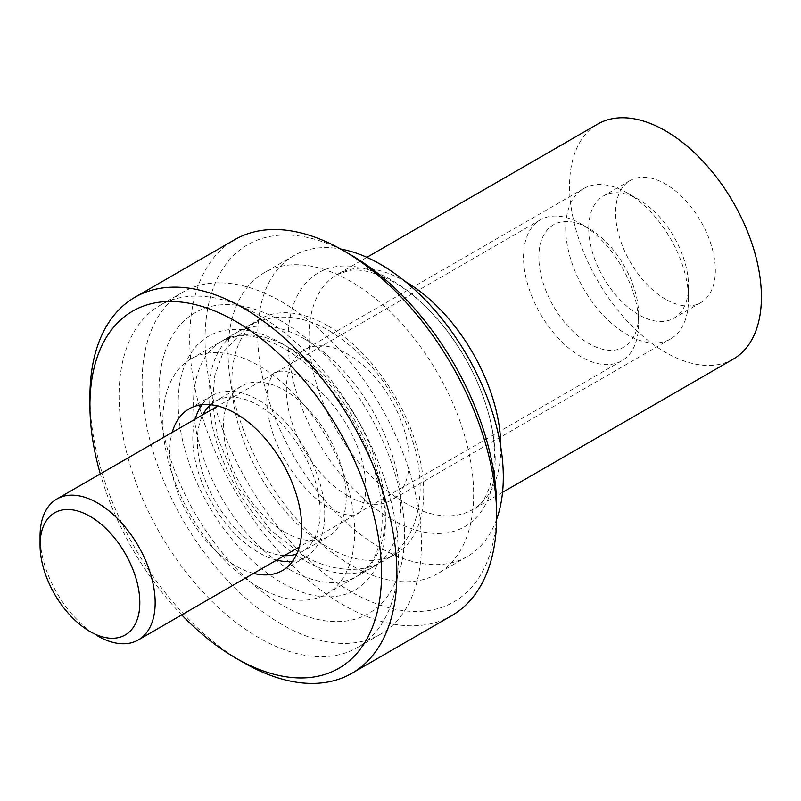 <?xml version="1.0" encoding="UTF-8"?>
<svg xmlns="http://www.w3.org/2000/svg" width="801" height="801" viewBox="0 0 801 801"><rect width="100%" height="100%" fill="white"/><g stroke="black" fill="none" stroke-linecap="round" stroke-linejoin="round"><path stroke-width="0.6" stroke-dasharray="4 3" d="M733.315 359.088A135.659 78.328 60 0 1 665.491 352.37A135.659 78.328 60 0 1 576.86 232.821A135.659 78.328 60 0 1 597.656 124.115M665.491 299.204A70.538 40.731 60 0 1 619.403 237.036A70.538 40.731 60 0 1 630.217 180.505A70.538 40.731 60 0 1 665.491 184A70.538 40.731 60 0 1 711.568 246.167A70.538 40.731 60 0 1 700.755 302.688A70.538 40.731 60 0 1 665.491 299.204M281.782 604.905A173.647 100.255 60 0 1 168.34 451.894A173.647 100.255 60 0 1 194.963 312.75A173.647 100.255 60 0 1 281.782 321.351A173.647 100.255 60 0 1 395.223 474.362A173.647 100.255 60 0 1 368.6 613.506A173.647 100.255 60 0 1 281.782 604.905A173.647 100.255 60 0 1 168.34 451.894A173.647 100.255 60 0 1 194.963 312.75A173.647 100.255 60 0 1 281.782 321.351A173.647 100.255 60 0 1 395.223 474.362A173.647 100.255 60 0 1 368.6 613.506A173.647 100.255 60 0 1 281.782 604.905M496.64 519.248A173.647 100.255 60 0 1 467.343 556.505A173.647 100.255 60 0 1 380.515 547.904A173.647 100.255 60 0 1 267.083 394.893A173.647 100.255 60 0 1 293.697 255.749A173.647 100.255 60 0 1 340.605 249.001M638.627 314.703A70.538 40.731 60 0 1 592.54 252.545A70.538 40.731 60 0 1 603.353 196.015A70.538 40.731 60 0 1 638.627 199.509L638.627 199.509A70.538 40.731 60 0 1 688.51 285.907A70.538 40.731 60 0 1 673.901 318.197A70.538 40.731 60 0 1 638.627 314.703A70.538 40.731 60 0 1 588.745 343.509A70.538 40.731 60 0 1 538.863 257.111A70.538 40.731 60 0 1 588.745 228.305L588.745 228.305A70.538 40.731 60 0 1 638.627 314.703L638.627 323.564A81.392 46.999 60 0 1 621.766 360.83A81.392 46.999 60 0 1 581.075 356.795A81.392 46.999 60 0 1 527.899 285.066A81.392 46.999 60 0 1 540.375 219.844A81.392 46.999 60 0 1 581.075 223.879L581.075 223.879A81.392 46.999 60 0 1 638.627 323.564M627.113 192.861L627.113 192.861A86.818 50.123 60 0 1 688.51 299.194A86.818 50.123 60 0 1 670.527 338.943A86.818 50.123 60 0 1 627.113 334.648A86.818 50.123 60 0 1 570.392 258.132A86.818 50.123 60 0 1 583.709 188.565A86.818 50.123 60 0 1 627.113 192.861L638.627 199.509M347.764 495.929A86.818 50.123 60 0 1 291.043 419.414A86.818 50.123 60 0 1 304.35 349.847A86.818 50.123 60 0 1 347.764 354.142A86.818 50.123 60 0 1 404.485 430.658A86.818 50.123 60 0 1 391.178 500.225A86.818 50.123 60 0 1 347.764 495.929M327.829 325.777A135.659 78.328 60 0 1 416.45 445.326A135.659 78.328 60 0 1 395.654 554.032A135.659 78.328 60 0 1 327.829 547.313A135.659 78.328 60 0 1 239.199 427.764A135.659 78.328 60 0 1 259.995 319.058A135.659 78.328 60 0 1 327.829 325.777M181.707 614.898A206.207 119.049 60 0 1 100.315 473.912M253.597 573.386A93.337 53.887 60 0 1 235.734 565.917A93.337 53.887 60 0 1 172.205 432.41M258.763 315.143A197.517 114.042 60 0 1 387.794 489.201A197.517 114.042 60 0 1 357.516 647.478A197.517 114.042 60 0 1 258.763 637.696A197.517 114.042 60 0 1 129.722 463.639A197.517 114.042 60 0 1 160 305.361A197.517 114.042 60 0 1 258.763 315.143M276.625 560.099A93.337 53.887 60 0 1 258.763 552.63A93.337 53.887 60 0 1 195.224 419.113M202.022 404.735A93.337 53.887 60 0 1 212.095 395.594A93.337 53.887 60 0 1 258.763 400.21A93.337 53.887 60 0 1 319.729 482.462A93.337 53.887 60 0 1 305.431 557.256A93.337 53.887 60 0 1 292.475 561.401M281.782 624.41A197.517 114.042 60 0 1 152.751 450.352A197.517 114.042 60 0 1 183.029 292.075A197.517 114.042 60 0 1 281.782 301.857A197.517 114.042 60 0 1 410.823 475.914A197.517 114.042 60 0 1 380.545 634.192A197.517 114.042 60 0 1 281.782 624.41M496.66 507.433A206.207 119.049 60 0 1 350.848 591.619A206.207 119.049 60 0 1 205.046 339.073A206.207 119.049 60 0 1 350.848 254.888M350.848 565.035A173.647 100.255 60 0 1 237.406 412.014A173.647 100.255 60 0 1 264.03 272.871A173.647 100.255 60 0 1 350.848 281.471A173.647 100.255 60 0 1 464.29 434.492A173.647 100.255 60 0 1 437.666 573.636A173.647 100.255 60 0 1 350.848 565.035M451.704 615.659A217.051 125.316 60 0 1 343.178 604.915A217.051 125.316 60 0 1 201.381 413.636A217.051 125.316 60 0 1 234.653 239.709M235.734 658.072L243.414 662.507A217.051 125.316 60 0 1 89.932 396.675M258.763 587.183A135.659 78.328 60 0 1 170.132 467.644A135.659 78.328 60 0 1 190.928 358.938A135.659 78.328 60 0 1 258.763 365.656A135.659 78.328 60 0 1 347.384 485.196A135.659 78.328 60 0 1 326.588 593.901A135.659 78.328 60 0 1 258.763 587.183M210.513 404.725A86.818 50.123 60 0 1 215.349 401.231A86.818 50.123 60 0 1 258.763 405.526A86.818 50.123 60 0 1 315.484 482.042A86.818 50.123 60 0 1 302.167 551.609A86.818 50.123 60 0 1 296.72 554.052M284.355 555.634A86.818 50.123 60 0 1 258.763 547.313A86.818 50.123 60 0 1 202.953 414.648M284.856 532.244A86.818 50.123 60 0 1 228.135 455.739A86.818 50.123 60 0 1 241.441 386.162A86.818 50.123 60 0 1 284.856 390.467A86.818 50.123 60 0 1 341.576 466.973A86.818 50.123 60 0 1 328.26 536.55A86.818 50.123 60 0 1 284.856 532.244M304.791 339.083A135.659 78.328 60 0 1 393.411 458.623A135.659 78.328 60 0 1 372.615 567.328A135.659 78.328 60 0 1 304.791 560.61A135.659 78.328 60 0 1 216.17 441.071A135.659 78.328 60 0 1 236.966 332.365A135.659 78.328 60 0 1 304.791 339.083M89.932 631.488L97.602 635.924A81.392 46.999 60 0 1 40.05 536.229M281.782 343.499A146.513 84.586 60 0 1 385.381 522.943A146.513 84.586 60 0 1 281.782 582.758A146.513 84.586 60 0 1 178.182 403.314A146.513 84.586 60 0 1 281.782 343.499M500.835 447.298A135.659 78.328 60 0 1 472.74 509.526A135.659 78.328 60 0 1 472.67 509.566A135.659 78.328 60 0 1 404.905 502.808A135.659 78.328 60 0 1 316.305 383.329A135.659 78.328 60 0 1 337.011 274.593A135.659 78.328 60 0 1 337.081 274.563A135.659 78.328 60 0 1 404.905 281.281A135.659 78.328 60 0 1 405.026 281.341M391.599 519.358A146.513 84.586 60 0 1 287.99 339.914A146.513 84.586 60 0 1 391.599 280.1A146.513 84.586 60 0 1 495.198 459.544A146.513 84.586 60 0 1 391.599 519.358M289.461 569.461A135.659 78.328 60 0 1 200.831 449.922A135.659 78.328 60 0 1 221.627 341.216L221.627 341.216A135.659 78.328 60 0 1 289.461 347.934A135.659 78.328 60 0 1 378.082 467.474A135.659 78.328 60 0 1 357.286 576.179L357.286 576.179A135.659 78.328 60 0 1 289.461 569.461M366.888 257.351L337.081 274.563M502.547 492.325L472.74 509.526M337.011 274.593L349.316 270.488C361.131 268.555 376.029 272.51 394.032 282.363C431.889 303.409 471.409 355.784 486.367 406.708C504.41 460.705 488.69 504.53 472.67 509.566M630.217 180.505L603.353 196.015M700.755 302.688L673.901 318.197M688.51 299.194L688.51 285.907M583.709 188.565L304.35 349.847M670.527 338.943L391.178 500.225M259.995 319.058L221.627 341.216L237.587 336.11C251.043 334.528 266.523 338.653 284.035 348.475C320.931 369.151 358.127 417.962 373.336 466.653C379.173 484.915 382.127 502.047 382.207 518.047C382.017 538.422 377.822 554.082 369.601 565.035L357.286 576.179L395.654 554.032M293.697 255.749L264.03 272.871M467.343 556.505L437.666 573.636M212.095 395.594L189.076 408.88M305.431 557.256L282.403 570.542M183.029 292.075L160 305.361M380.545 634.192L357.516 647.478M241.441 386.162L215.349 401.231M328.26 536.55L302.167 551.609M236.966 332.365L190.928 358.938M372.615 567.328L326.588 593.901M329.882 331.083C371.193 357.246 399.439 396.044 414.628 447.469C422.017 474.743 422.037 499.684 414.708 522.272C408.971 539.013 398.778 551.819 384.15 560.68C365.106 572.595 334.658 573.586 302.748 555.303L271.038 530.642L238.217 487.499L217.712 437.797L212.465 401.491L214.808 375.339L223.269 351.999L248.49 325.707C274.603 312.69 301.737 314.483 329.882 331.083M329.882 508.305C349.456 518.617 355.274 514.562 357.016 513.681C357.256 516.695 372.936 500.315 361.852 460.175C353.251 427.033 326.498 391.018 302.748 378.072C283.184 367.769 277.366 371.824 275.614 372.705C275.374 369.692 259.694 386.072 270.778 426.202C279.379 459.353 306.132 495.368 329.882 508.305M540.375 219.844L217.882 406.037M621.766 360.83L299.274 547.023M581.075 223.879L588.745 228.305"/><path stroke-width="1.2" d="M366.888 257.351L597.656 124.115A135.659 78.328 60 0 1 665.491 130.833A135.659 78.328 60 0 1 754.111 250.383A135.659 78.328 60 0 1 733.315 359.088L502.547 492.325M340.605 249.001A173.647 100.255 60 0 1 380.515 264.34A173.647 100.255 60 0 1 496.64 519.248M100.315 473.912A206.207 119.049 60 0 1 89.932 405.536A206.207 119.049 60 0 1 235.734 321.351A206.207 119.049 60 0 1 381.546 573.896A206.207 119.049 60 0 1 235.734 658.082A206.207 119.049 60 0 1 235.734 658.072A206.207 119.049 60 0 1 181.707 614.898M172.205 432.41A93.337 53.887 60 0 1 189.076 408.88A93.337 53.887 60 0 1 235.734 413.506A93.337 53.887 60 0 1 296.71 495.749A93.337 53.887 60 0 1 282.403 570.542A93.337 53.887 60 0 1 253.597 573.386M195.224 419.113A93.337 53.887 60 0 1 202.022 404.735M292.475 561.401A93.337 53.887 60 0 1 276.625 560.099M350.848 254.888L343.178 250.463L350.848 254.888A206.207 119.049 60 0 1 496.66 507.433L496.66 516.295A217.051 125.316 60 0 1 451.704 615.659L351.939 673.261A217.051 125.316 60 0 1 243.414 662.507L235.734 658.082M89.932 405.536L89.932 396.675A217.051 125.316 60 0 1 134.888 297.311L234.653 239.709A217.051 125.316 60 0 1 343.178 250.463A217.051 125.316 60 0 1 496.66 516.295M134.888 297.311A217.051 125.316 60 0 1 243.414 308.055A217.051 125.316 60 0 1 385.211 499.323A217.051 125.316 60 0 1 351.939 673.261M296.72 554.052A86.818 50.123 60 0 1 284.355 555.634M202.953 414.648A86.818 50.123 60 0 1 210.513 404.725M89.932 631.488L89.932 631.488A70.538 40.731 60 0 1 40.05 545.091A70.538 40.731 60 0 1 89.932 516.295A70.538 40.731 60 0 1 139.815 602.692A70.538 40.731 60 0 1 89.932 631.488M97.602 635.924L97.602 635.924A81.392 46.999 60 0 0 138.303 639.959A81.392 46.999 60 0 0 150.778 574.728A81.392 46.999 60 0 0 97.602 503.008A81.392 46.999 60 0 0 56.911 498.973A81.392 46.999 60 0 0 40.05 536.229L40.05 545.091M405.026 281.341A135.659 78.328 60 0 1 500.835 447.298M217.882 406.037L56.911 498.973M299.274 547.023L138.303 639.959"/></g></svg>
